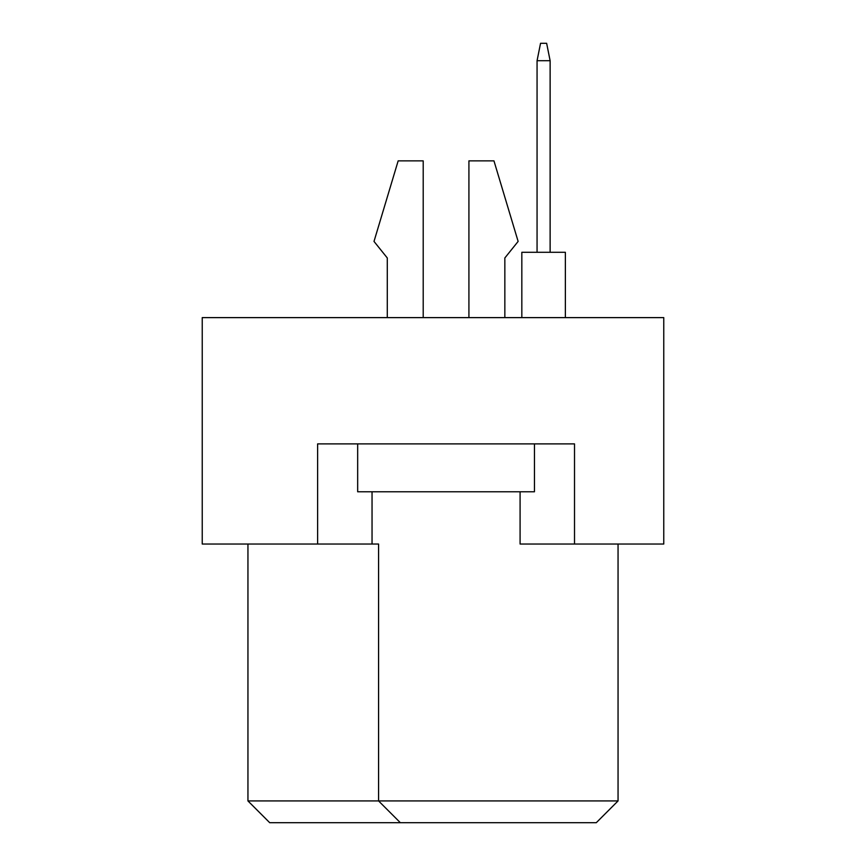 <?xml version="1.0" encoding="UTF-8"?>
<svg xmlns="http://www.w3.org/2000/svg" width="866" height="866" viewBox="0 0 866 866"><rect width="100%" height="100%" fill="white"/><g stroke="black" fill="none" stroke-linecap="round" stroke-linejoin="round"><path stroke-width="1.3" d="M520.087 491.78L520.087 544.032L663.767 544.032L663.767 317.616L202.233 317.616L202.233 544.032L378.572 544.032L378.572 800.931L618.053 800.931L618.053 544.032M317.616 544.032L317.616 443.89L574.515 443.89L574.515 544.032M247.947 544.032L247.947 800.931L378.572 800.931L400.341 822.7L269.716 822.7L247.947 800.931M372.044 491.78L372.044 544.032M618.053 800.931L596.284 822.7L400.341 822.7M504.846 257.96L504.846 317.616L504.846 257.96L518.128 241.419L493.956 160.859L468.917 160.859L468.917 317.616M387.286 257.96L387.286 317.616L387.286 257.96L374.004 241.419L398.165 160.859L423.203 160.859L423.203 317.616M534.452 443.89L534.452 491.78L357.669 491.78L357.669 443.89M521.83 317.616L521.83 252.298L565.368 252.298L565.368 317.616M537.061 252.298L537.061 60.717L550.126 60.717L546.641 43.3L540.546 43.3L537.061 60.717M550.126 252.298L550.126 60.717"/></g></svg>
